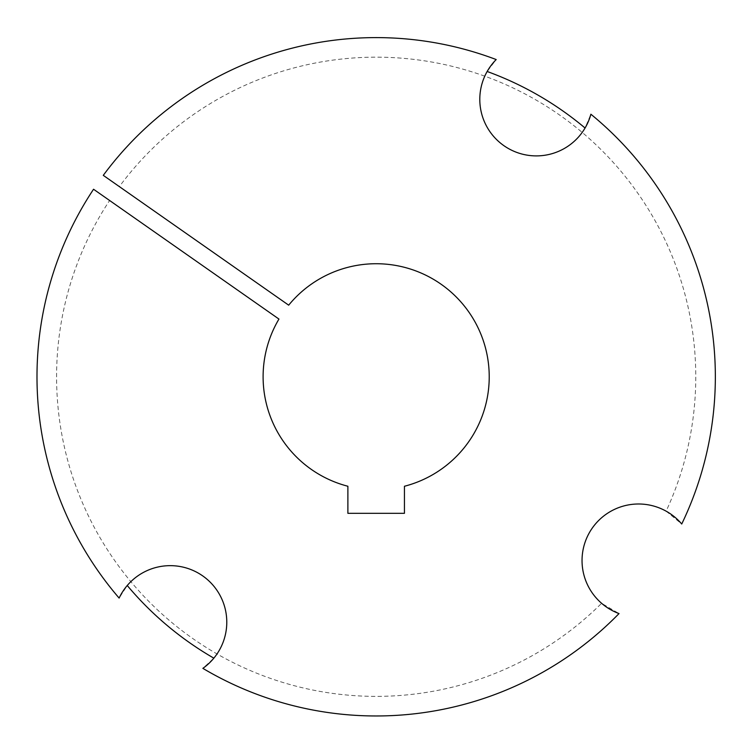 <?xml version="1.0" encoding="UTF-8"?>
<svg xmlns="http://www.w3.org/2000/svg" width="753" height="753" viewBox="0 0 753 753"><rect width="100%" height="100%" fill="white"/><g stroke="black" fill="none" stroke-linecap="round" stroke-linejoin="round"><path stroke-width="0.56" stroke-dasharray="3.77 2.82" d="M109.618 200.496L93.551 189.248A339.179 339.179 0 0 0 119.125 598.08L127.248 585.505A56.531 56.531 0 0 1 206.595 578.878A56.531 56.531 0 0 1 213.852 658.169L202.868 668.353A339.179 339.179 0 0 0 619.022 613.573L601.609 603.294A319.573 319.573 0 0 1 109.618 200.496L278.949 319.065A113.063 113.063 0 0 0 347.886 486.25L347.886 513.33L404.436 513.33L404.436 486.259A113.063 113.063 0 0 0 471.425 315.893A113.063 113.063 0 0 0 288.681 305.172L119.341 186.603A319.573 319.573 0 0 1 666.123 511.165L681.729 524.013A339.179 339.179 0 0 0 590.879 114.221L585.072 128.019A56.531 56.531 0 0 1 479.812 99.368A56.531 56.531 0 0 1 487.163 71.488L496.199 59.553A339.179 339.179 0 0 0 103.283 175.355L119.341 186.603M666.123 511.165A56.531 56.531 0 0 0 601.609 603.294"/><path stroke-width="1.13" d="M582.041 560.524A56.531 56.531 0 0 0 619.022 613.573A339.179 339.179 0 0 1 202.868 668.353A56.531 56.531 0 0 0 206.595 578.878A56.531 56.531 0 0 0 119.125 598.08A339.179 339.179 0 0 1 93.551 189.248L278.949 319.065A113.063 113.063 0 0 0 347.886 486.25L347.886 513.33L404.436 513.33L404.436 486.259A113.063 113.063 0 0 0 471.425 315.893A113.063 113.063 0 0 0 288.681 305.172L103.283 175.355A339.179 339.179 0 0 1 496.199 59.553A56.531 56.531 0 0 0 528.841 155.4A56.531 56.531 0 0 0 590.879 114.221A339.179 339.179 0 0 1 681.729 524.013A56.531 56.531 0 0 0 582.041 560.524M127.248 585.505A324.844 324.844 0 0 0 213.852 658.169M585.072 128.019A324.844 324.844 0 0 0 487.163 71.488"/></g></svg>
